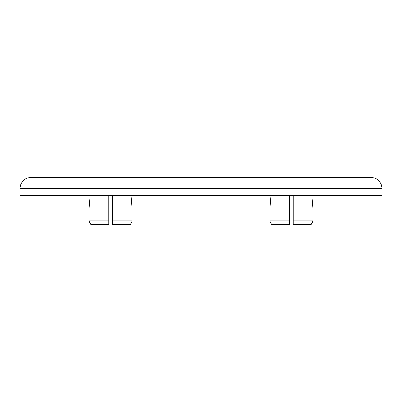 <?xml version="1.0" encoding="UTF-8"?>
<svg xmlns="http://www.w3.org/2000/svg" width="402" height="402" viewBox="0 0 402 402"><rect width="100%" height="100%" fill="white"/><g stroke="black" fill="none" stroke-linecap="round" stroke-linejoin="round"><path stroke-width="0.6" d="M90.128 195.573L88.917 210.045L90.128 195.573L88.917 210.045L108.741 210.045L108.741 195.573L108.741 224.517L90.767 224.517L88.917 220.899L108.741 220.899L108.741 224.517M112.359 224.517L112.359 220.899L132.183 220.899L130.333 224.517L112.359 224.517L112.359 195.573L112.359 210.045L132.183 210.045L130.972 195.573M271.028 195.573L269.817 210.045L271.028 195.573L269.817 210.045L289.641 210.045L289.641 195.573L289.641 224.517L271.667 224.517L269.817 220.899L289.641 220.899L289.641 224.517M293.259 224.517L293.259 220.899L313.083 220.899L311.233 224.517L293.259 224.517L293.259 195.573L293.259 210.045L313.083 210.045L311.872 195.573M88.917 210.045L88.917 220.899L90.767 224.517M269.817 210.045L269.817 220.899L271.667 224.517M381.9 188.337L381.9 195.573L20.1 195.573L20.1 188.337A10.854 10.854 0 0 1 30.954 177.483L371.046 177.483A10.854 10.854 0 0 1 381.9 188.337L30.954 188.337L30.954 195.573M311.233 224.517L313.083 220.899L313.083 210.045M130.333 224.517L132.183 220.899L132.183 210.045M371.046 195.573L371.046 177.483M20.1 188.337L30.954 188.337L30.954 177.483"/></g></svg>
